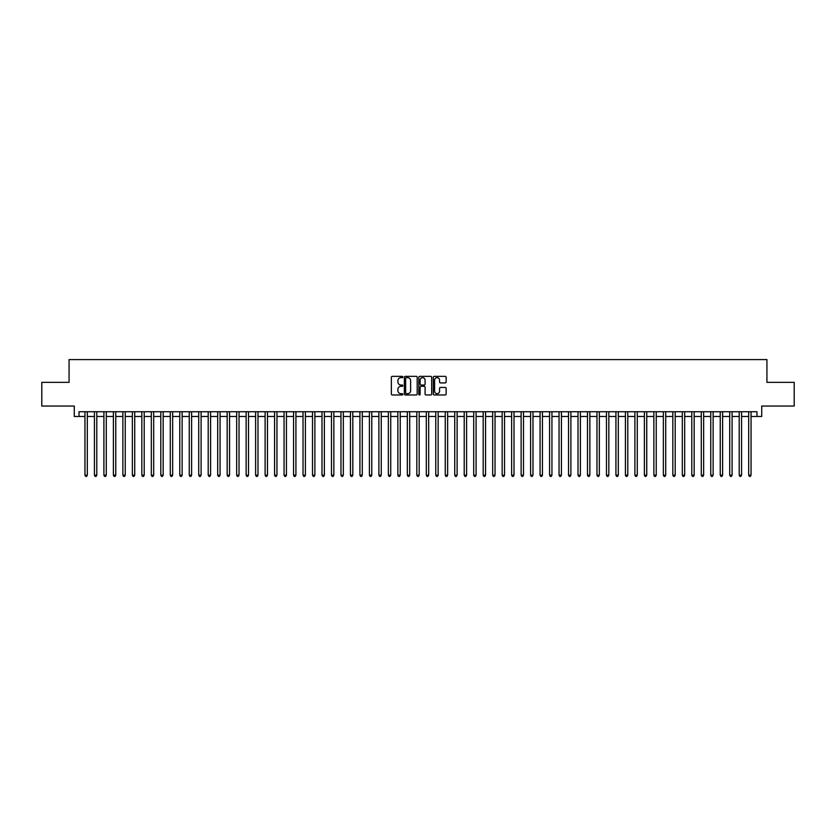 <?xml version="1.0" encoding="UTF-8"?>
<svg xmlns="http://www.w3.org/2000/svg" width="836" height="836" viewBox="0 0 836 836"><rect width="100%" height="100%" fill="white"/><g stroke="black" fill="none" stroke-linecap="round" stroke-linejoin="round"><path stroke-width="1.25" d="M402.827 377.015A0.648 0.648 0 0 0 402.179 376.357L392.293 376.357A0.93 0.93 0 0 0 391.363 377.287L391.363 394.038A0.93 0.93 0 0 0 392.293 394.979L402.179 394.979A0.648 0.648 0 0 0 402.827 394.32A0.648 0.648 0 0 0 402.179 393.672L400.893 393.672A2.978 2.978 0 0 1 397.915 390.694L397.915 389.294A2.978 2.978 0 0 1 400.893 386.316L402.179 386.316A0.648 0.648 0 0 0 402.827 385.668A0.648 0.648 0 0 0 402.179 385.02L400.893 385.02A2.978 2.978 0 0 1 397.915 382.042L397.915 380.641A2.978 2.978 0 0 1 400.893 377.663L402.179 377.663A0.648 0.648 0 0 0 402.827 377.015M445.201 382.919A0.93 0.93 0 0 0 446.131 381.989L446.131 377.287A0.93 0.93 0 0 0 445.201 376.357L434.218 376.357A0.93 0.93 0 0 0 433.288 377.287L433.288 394.038A0.93 0.93 0 0 0 434.218 394.979L445.201 394.979A0.93 0.93 0 0 0 446.131 394.038L446.131 388.364A0.93 0.93 0 0 0 445.201 387.434L440.499 387.434A0.93 0.93 0 0 0 439.569 388.364L439.569 391.185A2.487 2.487 0 0 1 437.082 393.672A2.487 2.487 0 0 1 434.595 391.185L434.595 380.15A2.487 2.487 0 0 1 437.082 377.663A2.487 2.487 0 0 1 439.569 380.15L439.569 381.989A0.93 0.93 0 0 0 440.499 382.919L445.201 382.919M79.012 416.485L79.012 411.74L756.988 411.74L756.988 416.485L761.721 416.485L761.721 406.056L794.2 406.056L794.2 382.345L766.936 382.345L766.936 359.595L69.064 359.595L69.064 382.345L41.8 382.345L41.8 406.056L74.279 406.056L74.279 416.485L84.948 416.485M417.185 377.287A0.93 0.93 0 0 0 416.255 376.357L405.272 376.357A0.93 0.93 0 0 0 404.342 377.287L404.342 394.038A0.93 0.93 0 0 0 405.272 394.979L416.255 394.979A0.93 0.93 0 0 0 417.185 394.038L417.185 377.287M419.745 376.357L430.728 376.357A0.93 0.93 0 0 1 431.658 377.287L431.658 394.038A0.93 0.93 0 0 1 430.728 394.979L426.026 394.979A0.93 0.93 0 0 1 425.096 394.038L425.096 387.246A0.93 0.93 0 0 0 424.165 386.316L421.051 386.316A0.93 0.93 0 0 0 420.121 387.246L420.121 394.32A0.648 0.648 0 0 1 419.463 394.979A0.648 0.648 0 0 1 418.815 394.32L418.815 377.287A0.93 0.93 0 0 1 419.745 376.357M87.31 416.485L94.426 416.485M96.798 416.485L103.904 416.485M106.276 416.485L113.393 416.485M115.765 416.485L122.871 416.485M125.243 416.485L132.349 416.485M134.721 416.485L141.838 416.485M144.21 416.485L151.316 416.485M153.688 416.485L160.805 416.485M163.166 416.485L170.283 416.485M172.655 416.485L179.761 416.485M182.133 416.485L189.249 416.485M191.611 416.485L198.728 416.485M201.1 416.485L208.206 416.485M210.578 416.485L217.694 416.485M220.067 416.485L227.173 416.485M229.545 416.485L236.661 416.485M239.023 416.485L246.139 416.485M248.511 416.485L255.617 416.485M257.99 416.485L265.106 416.485M267.468 416.485L274.584 416.485M276.956 416.485L284.062 416.485M286.435 416.485L293.551 416.485M295.923 416.485L303.029 416.485M305.401 416.485L312.507 416.485M314.879 416.485L321.996 416.485M324.368 416.485L331.474 416.485M333.846 416.485L340.963 416.485M343.324 416.485L350.441 416.485M352.813 416.485L359.919 416.485M362.291 416.485L369.407 416.485M371.78 416.485L378.886 416.485M381.258 416.485L388.364 416.485M390.736 416.485L397.852 416.485M400.225 416.485L407.331 416.485M409.703 416.485L416.819 416.485M419.181 416.485L426.297 416.485M428.669 416.485L435.775 416.485M438.148 416.485L445.264 416.485M447.636 416.485L454.742 416.485M457.114 416.485L464.22 416.485M466.592 416.485L473.709 416.485M476.081 416.485L483.187 416.485M485.559 416.485L492.676 416.485M495.037 416.485L502.154 416.485M504.526 416.485L511.632 416.485M514.004 416.485L521.121 416.485M523.493 416.485L530.599 416.485M532.971 416.485L540.077 416.485M542.449 416.485L549.565 416.485M551.938 416.485L559.044 416.485M561.416 416.485L568.532 416.485M570.894 416.485L578.01 416.485M580.383 416.485L587.489 416.485M589.861 416.485L596.977 416.485M599.339 416.485L606.455 416.485M608.827 416.485L615.933 416.485M618.306 416.485L625.422 416.485M627.794 416.485L634.9 416.485M637.272 416.485L644.389 416.485M646.75 416.485L653.867 416.485M656.239 416.485L663.345 416.485M665.717 416.485L672.834 416.485M675.195 416.485L682.312 416.485M684.684 416.485L691.79 416.485M694.162 416.485L701.279 416.485M703.651 416.485L710.757 416.485M713.129 416.485L720.235 416.485M722.607 416.485L729.723 416.485M732.096 416.485L739.202 416.485M741.574 416.485L748.69 416.485M751.052 416.485L756.988 416.485M406.296 377.663A0.648 0.648 0 0 0 405.648 378.311L405.648 393.014A0.648 0.648 0 0 0 406.296 393.672L407.644 393.672A2.978 2.978 0 0 0 410.622 390.694L410.622 380.641A2.978 2.978 0 0 0 407.644 377.663L406.296 377.663M425.096 380.202A2.487 2.487 0 0 0 422.608 377.705A2.487 2.487 0 0 0 420.121 380.202L420.121 384.079A0.93 0.93 0 0 0 421.051 385.02L424.165 385.02A0.93 0.93 0 0 0 425.096 384.079L425.096 380.202M87.31 411.74L87.31 475.172L84.948 475.172L84.948 411.74M87.31 475.172L86.599 476.405L85.659 476.405L84.948 475.172M96.798 411.74L96.798 475.172L94.426 475.172L94.426 411.74M96.798 475.172L96.088 476.405L95.137 476.405L94.426 475.172M106.276 411.74L106.276 475.172L103.904 475.172L103.904 411.74M106.276 475.172L105.566 476.405L104.615 476.405L103.904 475.172M115.765 411.74L115.765 475.172L113.393 475.172L113.393 411.74M115.765 475.172L115.044 476.405L114.104 476.405L113.393 475.172M125.243 411.74L125.243 475.172L122.871 475.172L122.871 411.74M125.243 475.172L124.533 476.405L123.582 476.405L122.871 475.172M134.721 411.74L134.721 475.172L132.349 475.172L132.349 411.74M134.721 475.172L134.011 476.405L133.06 476.405L132.349 475.172M144.21 411.74L144.21 475.172L141.838 475.172L141.838 411.74M144.21 475.172L143.499 476.405L142.548 476.405L141.838 475.172M153.688 411.74L153.688 475.172L151.316 475.172L151.316 411.74M153.688 475.172L152.978 476.405L152.027 476.405L151.316 475.172M163.166 411.74L163.166 475.172L160.805 475.172L160.805 411.74M163.166 475.172L162.456 476.405L161.515 476.405L160.805 475.172M172.655 411.74L172.655 475.172L170.283 475.172L170.283 411.74M172.655 475.172L171.944 476.405L170.993 476.405L170.283 475.172M182.133 411.74L182.133 475.172L179.761 475.172L179.761 411.74M182.133 475.172L181.422 476.405L180.471 476.405L179.761 475.172M191.611 411.74L191.611 475.172L189.249 475.172L189.249 411.74M191.611 475.172L190.901 476.405L189.96 476.405L189.249 475.172M201.1 411.74L201.1 475.172L198.728 475.172L198.728 411.74M201.1 475.172L200.389 476.405L199.438 476.405L198.728 475.172M210.578 411.74L210.578 475.172L208.206 475.172L208.206 411.74M210.578 475.172L209.867 476.405L208.916 476.405L208.206 475.172M220.067 411.74L220.067 475.172L217.694 475.172L217.694 411.74M220.067 475.172L219.356 476.405L218.405 476.405L217.694 475.172M229.545 411.74L229.545 475.172L227.173 475.172L227.173 411.74M229.545 475.172L228.834 476.405L227.883 476.405L227.173 475.172M239.023 411.74L239.023 475.172L236.661 475.172L236.661 411.74M239.023 475.172L238.312 476.405L237.372 476.405L236.661 475.172M248.511 411.74L248.511 475.172L246.139 475.172L246.139 411.74M248.511 475.172L247.801 476.405L246.85 476.405L246.139 475.172M257.99 411.74L257.99 475.172L255.617 475.172L255.617 411.74M257.99 475.172L257.279 476.405L256.328 476.405L255.617 475.172M267.468 411.74L267.468 475.172L265.106 475.172L265.106 411.74M267.468 475.172L266.757 476.405L265.817 476.405L265.106 475.172M276.956 411.74L276.956 475.172L274.584 475.172L274.584 411.74M276.956 475.172L276.246 476.405L275.295 476.405L274.584 475.172M286.435 411.74L286.435 475.172L284.062 475.172L284.062 411.74M286.435 475.172L285.724 476.405L284.773 476.405L284.062 475.172M295.923 411.74L295.923 475.172L293.551 475.172L293.551 411.74M295.923 475.172L295.212 476.405L294.262 476.405L293.551 475.172M305.401 411.74L305.401 475.172L303.029 475.172L303.029 411.74M305.401 475.172L304.691 476.405L303.74 476.405L303.029 475.172M314.879 411.74L314.879 475.172L312.507 475.172L312.507 411.74M314.879 475.172L314.169 476.405L313.228 476.405L312.507 475.172M324.368 411.74L324.368 475.172L321.996 475.172L321.996 411.74M324.368 475.172L323.657 476.405L322.706 476.405L321.996 475.172M333.846 411.74L333.846 475.172L331.474 475.172L331.474 411.74M333.846 475.172L333.136 476.405L332.185 476.405L331.474 475.172M343.324 411.74L343.324 475.172L340.963 475.172L340.963 411.74M343.324 475.172L342.614 476.405L341.673 476.405L340.963 475.172M352.813 411.74L352.813 475.172L350.441 475.172L350.441 411.74M352.813 475.172L352.102 476.405L351.151 476.405L350.441 475.172M362.291 411.74L362.291 475.172L359.919 475.172L359.919 411.74M362.291 475.172L361.58 476.405L360.63 476.405L359.919 475.172M371.78 411.74L371.78 475.172L369.407 475.172L369.407 411.74M371.78 475.172L371.069 476.405L370.118 476.405L369.407 475.172M381.258 411.74L381.258 475.172L378.886 475.172L378.886 411.74M381.258 475.172L380.547 476.405L379.596 476.405L378.886 475.172M390.736 411.74L390.736 475.172L388.364 475.172L388.364 411.74M390.736 475.172L390.025 476.405L389.085 476.405L388.364 475.172M400.225 411.74L400.225 475.172L397.852 475.172L397.852 411.74M400.225 475.172L399.514 476.405L398.563 476.405L397.852 475.172M409.703 411.74L409.703 475.172L407.331 475.172L407.331 411.74M409.703 475.172L408.992 476.405L408.041 476.405L407.331 475.172M419.181 411.74L419.181 475.172L416.819 475.172L416.819 411.74M419.181 475.172L418.47 476.405L417.53 476.405L416.819 475.172M428.669 411.74L428.669 475.172L426.297 475.172L426.297 411.74M428.669 475.172L427.959 476.405L427.008 476.405L426.297 475.172M438.148 411.74L438.148 475.172L435.775 475.172L435.775 411.74M438.148 475.172L437.437 476.405L436.486 476.405L435.775 475.172M447.636 411.74L447.636 475.172L445.264 475.172L445.264 411.74M447.636 475.172L446.915 476.405L445.975 476.405L445.264 475.172M457.114 411.74L457.114 475.172L454.742 475.172L454.742 411.74M457.114 475.172L456.404 476.405L455.453 476.405L454.742 475.172M466.592 411.74L466.592 475.172L464.22 475.172L464.22 411.74M466.592 475.172L465.882 476.405L464.931 476.405L464.22 475.172M476.081 411.74L476.081 475.172L473.709 475.172L473.709 411.74M476.081 475.172L475.37 476.405L474.42 476.405L473.709 475.172M485.559 411.74L485.559 475.172L483.187 475.172L483.187 411.74M485.559 475.172L484.849 476.405L483.898 476.405L483.187 475.172M495.037 411.74L495.037 475.172L492.676 475.172L492.676 411.74M495.037 475.172L494.327 476.405L493.386 476.405L492.676 475.172M504.526 411.74L504.526 475.172L502.154 475.172L502.154 411.74M504.526 475.172L503.815 476.405L502.864 476.405L502.154 475.172M514.004 411.74L514.004 475.172L511.632 475.172L511.632 411.74M514.004 475.172L513.294 476.405L512.343 476.405L511.632 475.172M523.493 411.74L523.493 475.172L521.121 475.172L521.121 411.74M523.493 475.172L522.772 476.405L521.831 476.405L521.121 475.172M532.971 411.74L532.971 475.172L530.599 475.172L530.599 411.74M532.971 475.172L532.26 476.405L531.309 476.405L530.599 475.172M542.449 411.74L542.449 475.172L540.077 475.172L540.077 411.74M542.449 475.172L541.738 476.405L540.787 476.405L540.077 475.172M551.938 411.74L551.938 475.172L549.565 475.172L549.565 411.74M551.938 475.172L551.227 476.405L550.276 476.405L549.565 475.172M561.416 411.74L561.416 475.172L559.044 475.172L559.044 411.74M561.416 475.172L560.705 476.405L559.754 476.405L559.044 475.172M570.894 411.74L570.894 475.172L568.532 475.172L568.532 411.74M570.894 475.172L570.183 476.405L569.243 476.405L568.532 475.172M580.383 411.74L580.383 475.172L578.01 475.172L578.01 411.74M580.383 475.172L579.672 476.405L578.721 476.405L578.01 475.172M589.861 411.74L589.861 475.172L587.489 475.172L587.489 411.74M589.861 475.172L589.15 476.405L588.199 476.405L587.489 475.172M599.339 411.74L599.339 475.172L596.977 475.172L596.977 411.74M599.339 475.172L598.628 476.405L597.688 476.405L596.977 475.172M608.827 411.74L608.827 475.172L606.455 475.172L606.455 411.74M608.827 475.172L608.117 476.405L607.166 476.405L606.455 475.172M618.306 411.74L618.306 475.172L615.933 475.172L615.933 411.74M618.306 475.172L617.595 476.405L616.644 476.405L615.933 475.172M627.794 411.74L627.794 475.172L625.422 475.172L625.422 411.74M627.794 475.172L627.084 476.405L626.133 476.405L625.422 475.172M637.272 411.74L637.272 475.172L634.9 475.172L634.9 411.74M637.272 475.172L636.562 476.405L635.611 476.405L634.9 475.172M646.75 411.74L646.75 475.172L644.389 475.172L644.389 411.74M646.75 475.172L646.04 476.405L645.099 476.405L644.389 475.172M656.239 411.74L656.239 475.172L653.867 475.172L653.867 411.74M656.239 475.172L655.528 476.405L654.578 476.405L653.867 475.172M665.717 411.74L665.717 475.172L663.345 475.172L663.345 411.74M665.717 475.172L665.007 476.405L664.056 476.405L663.345 475.172M675.195 411.74L675.195 475.172L672.834 475.172L672.834 411.74M675.195 475.172L674.485 476.405L673.544 476.405L672.834 475.172M684.684 411.74L684.684 475.172L682.312 475.172L682.312 411.74M684.684 475.172L683.973 476.405L683.022 476.405L682.312 475.172M694.162 411.74L694.162 475.172L691.79 475.172L691.79 411.74M694.162 475.172L693.452 476.405L692.501 476.405L691.79 475.172M703.651 411.74L703.651 475.172L701.279 475.172L701.279 411.74M703.651 475.172L702.94 476.405L701.989 476.405L701.279 475.172M713.129 411.74L713.129 475.172L710.757 475.172L710.757 411.74M713.129 475.172L712.418 476.405L711.467 476.405L710.757 475.172M722.607 411.74L722.607 475.172L720.235 475.172L720.235 411.74M722.607 475.172L721.896 476.405L720.956 476.405L720.235 475.172M732.096 411.74L732.096 475.172L729.723 475.172L729.723 411.74M732.096 475.172L731.385 476.405L730.434 476.405L729.723 475.172M741.574 411.74L741.574 475.172L739.202 475.172L739.202 411.74M741.574 475.172L740.863 476.405L739.912 476.405L739.202 475.172M751.052 411.74L751.052 475.172L748.69 475.172L748.69 411.74M751.052 475.172L750.341 476.405L749.401 476.405L748.69 475.172"/></g></svg>
